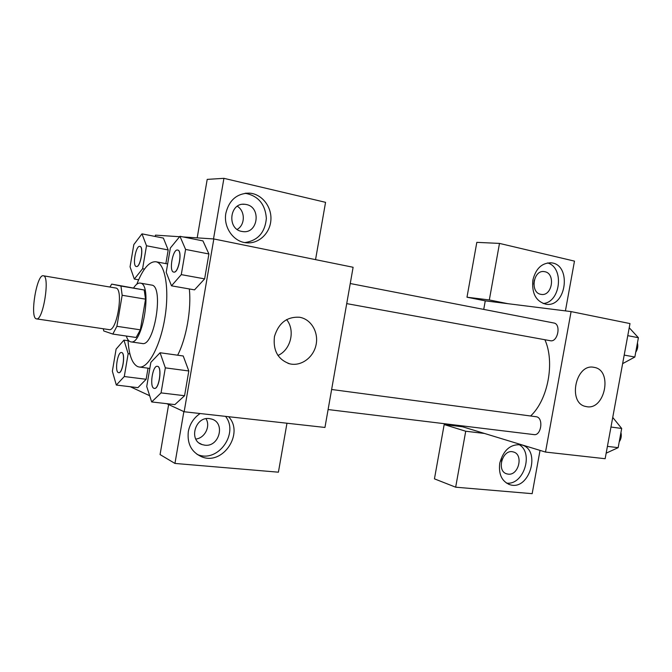 <?xml version="1.0" encoding="UTF-8"?>
<svg xmlns="http://www.w3.org/2000/svg" width="672" height="672" viewBox="0 0 672 672"><rect width="100%" height="100%" fill="white"/><g stroke="black" fill="none" stroke-linecap="round" stroke-linejoin="round"><path stroke-width="1.01" d="M36.221 318.805C29.618 317.26 36.809 273.756 43.336 275.78C50.316 275.713 43.117 321.098 36.506 318.881L36.221 318.805M43.336 275.78L115.676 288.011C123.984 288.221 117.046 331.993 109.074 329.616L36.506 318.881M111.686 284.113L144.203 289.993L145.555 299.158L140.339 329.826L116.903 326.306L122.161 295.277L120.96 286.037L111.686 284.113L109.922 287.036M116.903 326.306L112.82 334.076L103.757 330.96L103.303 328.768M140.339 329.826L136.13 337.478L112.82 334.076M126.328 336.05C127.42 339.595 128.948 341.536 130.906 341.88C142.842 345.374 152.662 283.475 140.221 283.105C138.113 282.811 135.92 284.399 133.644 287.86M140.221 283.105L151.528 285.071C164.237 285.499 154.484 347.038 142.262 343.51L130.906 341.88M145.555 299.158L122.161 295.277M144.203 289.993L120.96 286.037M136.819 284.197C142.85 268.825 149.201 261.341 155.879 261.761C165.001 263.063 169.579 288.582 164.993 317.159C160.524 345.752 148.268 368.6 139.188 367.013L137.693 366.618C132.09 363.737 128.856 354.791 128.008 339.788M189.311 288.943C191.554 308.927 186.32 338.579 177.643 355.202M116.323 385.048L137.911 387.66L146.143 379.277L148.033 368.18L146.143 379.277L124.286 376.53L128.167 353.699L123.942 340.124L116.105 349.112L112.358 371.221L116.323 385.048L124.286 376.53M151.67 401.94L161.053 392.893L165.337 367.853L160.07 352.741L150.856 362.342L146.731 386.518L151.67 401.94L174.88 404.603L184.573 395.716L188.815 370.978L183.221 355.958M141.977 233.856L163.38 238.081L168.193 249.959L165.866 263.617L168.193 249.959L146.504 245.767L141.977 233.856L133.829 244.583L130.057 266.826L134.308 279.048L142.598 268.733L146.504 245.767M179.617 236.72L155.459 235.133L155.224 236.494M130.343 386.753L149.68 395.732M166.757 403.67L184.153 411.751L213.83 238.955L183.128 236.947M194.527 289.859L204.632 278.872L208.908 253.974L202.952 240.904L179.953 236.309L170.36 248.002L166.211 272.336L171.494 285.827L181.28 274.63L185.59 249.43L179.953 236.309M184.153 411.751L324.954 427.459L353.111 267.271L213.83 238.955M225.884 213.133C229.177 200.004 237.014 193.334 249.379 193.124C261.862 193.88 271.933 206.749 270.883 220.156C270.026 233.579 258.342 244.314 245.977 242.752C233.251 241.592 223.188 227.01 225.884 213.133M315.546 259.636L325.559 202.331L223.919 178.332L213.511 238.938M244.818 242.575C257.821 240.66 265.003 232.604 266.364 218.408C265.255 204.12 258.182 195.745 245.137 193.276M246.364 204.515C261.509 207.262 258.04 233.915 242.869 231.605L241.727 231.42C226.691 229.026 229.614 202.348 244.734 204.271L246.364 204.515M237.308 206.245C245.364 211.042 245.272 224.969 237.182 229.404M223.919 178.332L207.203 179.382L197.19 237.863M299.594 317.26L299.897 317.318C311.312 319.368 318.83 332.497 316.025 345.022C313.396 357.58 301.098 366.551 289.825 363.846C277.981 359.68 272.866 350.557 274.47 336.487C278.653 322.938 287.028 316.529 299.594 317.26M277.914 355.48C290.8 349.969 295.537 330.347 286.583 319.578M228.598 416.716C244.39 433.196 223.02 465.662 201.827 456.851C191.52 452.264 187.018 443.831 188.32 431.558C189.815 423.889 193.746 417.883 200.113 413.532M183.859 411.617L174.955 463.436L278.41 472.189L286.969 423.226M197.072 454.373L197.82 454.658C217.98 463.058 239.165 433.406 225.557 416.371M209.437 418.606L211.663 419.076C225.683 422.822 219.316 447.241 204.851 445.192L202.146 444.604C188.336 440.563 195.157 416.296 209.437 418.606M206.002 418.732C210.781 426.233 204.8 438.194 195.804 439.06M168.638 404.544L160.07 454.574L174.955 463.436M544.891 339.738C555.089 362.141 547.974 399.958 530.628 415.968M328.096 409.55L533.988 434.608C541.162 435.968 543.757 418.186 536.584 416.791L331.624 389.491M350.255 283.525L553.829 322.997C561.38 323.98 557.802 342.443 550.402 340.738L346.718 303.618M545.504 452.063L571.091 311.598L629.992 323.576L605.144 458.716L545.504 452.063L462.638 426.796L462.798 425.947M483.731 309.406L485.268 300.854L466.99 297.209L476.818 242.357L499.489 243.407L574.476 261.122L565.421 310.884M571.091 311.598L485.268 300.854M533.82 284.206L534.248 280.174M501.463 461.311L502.219 458.993M550.082 262.752L551.032 262.819C572.048 264.188 566.496 308.02 545.857 304.198C535.97 301.4 531.636 293.362 532.871 280.098C535.777 268.607 541.834 262.844 551.032 262.819M484.512 433.465L465.721 431.231L455.666 487.192L434.448 478.85L444.175 424.553L462.638 426.796M540.784 294.319C529.864 292.648 533.232 269.741 544.144 271.589L544.883 271.715C555.82 273.613 552.208 296.411 541.304 294.403L540.784 294.319M543.178 303.509C560.7 302.417 564.514 267.338 547.52 262.937M508.208 474.138L506.965 473.903C495.953 471.358 502.547 448.484 513.282 451.945C523.748 454.146 518.809 475.709 508.208 474.138M506.411 483.059C523.564 485.814 534.24 452.525 518.851 444.486M499.741 463.201C503.479 449.879 510.67 443.764 521.304 444.864C541.691 449.182 529.595 491.366 509.855 484.672C501.824 481.438 498.456 474.281 499.741 463.201M455.666 487.192L532.165 493.668L540.036 450.4M465.721 431.231L444.175 424.553M507.906 303.685L489.325 299.964L499.489 243.407M489.325 299.964L466.99 297.209M593.93 367.332L594.065 367.357C613.351 370.028 604.8 411.415 585.992 406.518C567.302 403.628 575.492 363.115 593.93 367.332M606.169 453.163L618.156 447.661L621.692 428.459L612.738 417.438M618.156 447.661L607.412 446.376M621.692 428.459L610.974 427.039M620.945 432.516C621.701 435.96 621.13 439.06 619.231 441.806M622.625 363.644L634.847 357.025L638.4 337.722L629.227 327.743M634.847 357.025L624.196 355.093M638.4 337.722L627.774 335.656M637.442 342.922C638.224 346.248 637.652 349.356 635.72 352.254M157.374 366.307L157.424 366.316C162.439 366.383 159.264 389.592 154.392 388.416L154.342 388.408M161.053 392.893L184.573 395.716L188.815 370.978L183.212 355.984L160.07 352.741M188.815 370.978L165.337 367.853M153.905 388.298C149.31 386.82 152.687 365.148 157.332 366.299C162.347 366.374 159.172 389.584 154.3 388.408L153.905 388.298M177.694 250.068L177.736 250.076C182.742 250.446 178.676 273.437 173.838 272.11L173.704 272.084C168.655 271.673 172.771 248.615 177.643 250.051C182.65 250.429 178.576 273.42 173.746 272.093M194.552 289.867L171.494 285.827M185.59 249.43L208.908 253.974L204.632 278.872L181.28 274.63M208.908 253.974L202.944 240.929M121.548 352.531L121.59 352.54C125.782 352.573 122.783 373.733 118.726 372.691L118.684 372.683M128.058 340.721L123.942 340.124M129.906 353.942L128.167 353.699M118.348 372.59C114.492 371.406 117.625 351.506 121.506 352.523C125.698 352.556 122.69 373.724 118.642 372.674L118.348 372.59M139.902 246.406L139.952 246.414C144.127 246.683 140.456 267.674 136.433 266.532L136.357 266.515M138.608 279.804L134.308 279.048M144.505 269.077L142.598 268.733M136.349 266.515L136.315 266.507C132.107 266.213 135.811 245.162 139.86 246.397C144.043 246.666 140.372 267.658 136.349 266.515M167.639 263.945L155.879 261.761M149.822 368.416L139.188 367.013M249.379 193.124L245.347 193.242M242.743 204.288L244.734 204.271M289.825 363.846L287.994 363.325M201.827 456.851L197.82 454.658M199.324 443.134L202.146 444.604M543.665 271.547L544.144 271.589M506.218 473.642L506.965 473.903M509.855 484.672L508.41 484.151M585.992 406.518L585.522 406.4"/></g></svg>
